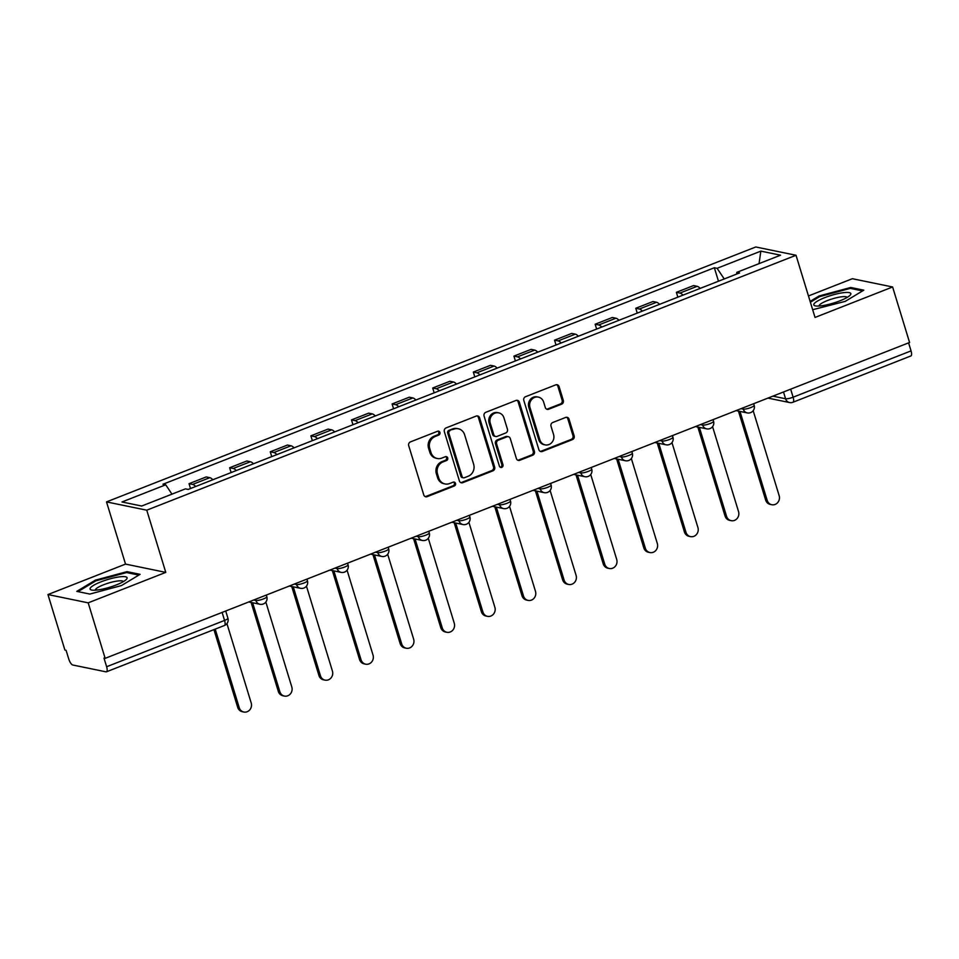 <?xml version="1.0" encoding="UTF-8"?>
<svg xmlns="http://www.w3.org/2000/svg" width="959" height="959" viewBox="0 0 959 959"><rect width="100%" height="100%" fill="white"/><g stroke="black" fill="none" stroke-linecap="round" stroke-linejoin="round"><path stroke-width="1.44" d="M439.941 432.461A2.05 1.87 101.6 0 0 437.568 431.25L410.416 441.907A2.925 2.673 101.6 0 0 408.702 445.647L423.77 494.928A2.925 2.673 101.6 0 0 427.163 496.654L454.302 485.997A2.05 1.87 101.6 0 0 454.134 482.077A2.05 1.87 101.6 0 0 453.139 482.161L449.627 483.54A9.362 8.571 101.6 0 1 445.06 483.959A9.362 8.571 101.6 0 1 438.766 478.002L437.508 473.89A9.362 8.571 101.6 0 1 443.01 461.914L446.522 460.536A2.05 1.87 101.6 0 0 446.355 456.616A2.05 1.87 101.6 0 0 445.348 456.712L441.835 458.09A9.362 8.571 101.6 0 1 437.28 458.498A9.362 8.571 101.6 0 1 430.987 452.54L429.728 448.428A9.362 8.571 101.6 0 1 435.23 436.465L438.743 435.086A2.05 1.87 101.6 0 0 439.941 432.461M437.28 458.498L436.105 458.258A9.362 8.571 101.6 0 1 429.812 452.3L428.553 448.189A9.362 8.571 101.6 0 1 434.055 436.225L437.568 434.847A2.05 1.87 101.6 0 0 437.963 431.142M425.161 496.594A2.925 2.673 101.6 0 0 425.988 496.414L453.139 485.757A2.05 1.87 101.6 0 0 453.523 482.065M445.06 483.959L443.885 483.708A9.362 8.571 101.6 0 1 437.592 477.75L436.345 473.65A9.362 8.571 101.6 0 1 441.835 461.675L445.348 460.296A2.05 1.87 101.6 0 0 445.743 456.604M561.59 404.171A2.925 2.673 101.6 0 0 563.305 400.43L559.085 386.609A2.925 2.673 101.6 0 0 555.693 384.871L525.532 396.714A2.925 2.673 101.6 0 0 523.818 400.454L538.886 449.723A2.925 2.673 101.6 0 0 542.279 451.461L572.427 439.618A2.925 2.673 101.6 0 0 574.141 435.877L569.047 419.179A2.925 2.673 101.6 0 0 565.654 417.441L552.744 422.511A2.925 2.673 101.6 0 0 551.029 426.252L553.559 434.535A7.828 7.169 101.6 0 1 552.048 442.255A7.828 7.169 101.6 0 1 545.144 444.88A7.828 7.169 101.6 0 1 539.881 439.905L529.967 407.467A7.828 7.169 101.6 0 1 531.478 399.735A7.828 7.169 101.6 0 1 538.383 397.11A7.828 7.169 101.6 0 1 543.645 402.097L545.287 407.503A2.925 2.673 101.6 0 0 548.68 409.241L561.59 404.171L560.416 403.931A2.925 2.673 101.6 0 0 562.13 400.191L557.91 386.357A2.925 2.673 101.6 0 0 556.52 384.691M165.775 572.379L125.533 564.096L47.95 594.556L88.192 602.839L165.775 572.379L146.763 510.188L796.018 255.262L815.03 317.441L892.613 286.981L909.576 342.483L105.154 658.342L103.992 658.102L106.629 666.745L224.562 620.437A5.958 1.223 -17 0 0 227.906 618.207L225.713 611.003M88.192 602.839L105.154 658.342M479.608 417.812A2.925 2.673 101.6 0 0 476.215 416.074L446.067 427.918A2.925 2.673 101.6 0 0 444.353 431.658L459.409 480.927A2.925 2.673 101.6 0 0 462.801 482.665L492.962 470.821A2.925 2.673 101.6 0 0 494.676 467.081L479.608 417.812L478.433 417.573A2.925 2.673 101.6 0 0 477.043 415.894M485.805 412.31L515.954 400.466A2.925 2.673 101.6 0 1 519.346 402.205L534.415 451.485A2.925 2.673 101.6 0 1 532.689 455.225L519.79 460.284A2.925 2.673 101.6 0 1 516.398 458.558L510.284 438.575A2.925 2.673 101.6 0 0 506.891 436.836L498.332 440.193A2.925 2.673 101.6 0 0 496.618 443.933L502.972 464.743A2.05 1.87 101.6 0 1 500.778 467.453A2.05 1.87 101.6 0 1 499.399 466.146L484.079 416.05A2.925 2.673 101.6 0 1 485.805 412.31M47.95 594.556L64.912 650.058L66.087 650.298L68.736 658.941A5.958 2.062 -111.4 0 0 72.788 665.007L105.993 671.839A5.958 2.062 -111.4 0 0 106.461 671.803A5.958 2.062 -111.4 0 0 106.629 666.745M125.533 564.096L106.509 501.905L755.776 246.978L796.018 255.262M892.613 286.981L852.371 278.709L808.461 295.947M908.593 342.866L911.05 350.886A5.958 2.062 68.6 0 1 910.882 355.957L792.949 402.253A5.958 2.062 -111.4 0 0 793.117 397.194L911.05 350.886M212.838 479.752A13.714 4.735 -111.4 0 0 209.793 477.678L192.615 484.415A13.714 4.735 68.6 0 1 195.66 486.501M192.615 484.415L189.043 483.684L190.517 488.515M209.793 477.678L206.221 476.935L189.043 483.684M231.131 472.571L229.645 467.74L233.229 468.471A13.714 4.735 68.6 0 1 236.274 470.545M253.452 463.796A13.714 4.735 -111.4 0 0 250.407 461.723L246.835 460.991L229.645 467.74M271.745 456.628L270.258 451.785L273.842 452.528A13.714 4.735 68.6 0 1 276.887 454.602M294.065 447.853A13.714 4.735 -111.4 0 0 291.021 445.779L287.448 445.048L270.258 451.785M312.346 440.672L310.872 435.842L314.456 436.585A13.714 4.735 68.6 0 1 317.489 438.659M334.679 431.91A13.714 4.735 -111.4 0 0 331.634 429.836L328.05 429.093L310.872 435.842M352.96 424.729L351.485 419.898L355.058 420.629A13.714 4.735 68.6 0 1 358.103 422.715M375.293 415.966A13.714 4.735 -111.4 0 0 372.248 413.892L368.664 413.149L351.485 419.898M393.574 408.786L392.099 403.955L395.671 404.686A13.714 4.735 68.6 0 1 398.716 406.76M415.894 400.023A13.714 4.735 -111.4 0 0 412.861 397.937L409.277 397.206L392.099 403.955M434.187 392.842L432.713 388.011L436.285 388.743A13.714 4.735 68.6 0 1 439.33 390.816M456.508 384.068A13.714 4.735 -111.4 0 0 453.463 381.994L449.891 381.262L432.713 388.011M474.801 376.887L473.314 372.056L476.899 372.799A13.714 4.735 68.6 0 1 479.944 374.873M497.122 368.124A13.714 4.735 -111.4 0 0 494.077 366.05L490.505 365.319L473.314 372.056M515.403 360.944L513.928 356.113L517.512 356.844A13.714 4.735 68.6 0 1 520.557 358.93M537.735 352.181A13.714 4.735 -111.4 0 0 534.69 350.107L531.118 349.364L513.928 356.113M556.016 345L554.542 340.169L558.126 340.901A13.714 4.735 68.6 0 1 561.159 342.974M578.349 336.237A13.714 4.735 -111.4 0 0 575.304 334.152L571.72 333.42L554.542 340.169M596.63 329.057L595.155 324.226L598.728 324.957A13.714 4.735 68.6 0 1 601.773 327.031M618.951 320.282A13.714 4.735 -111.4 0 0 615.918 318.208L612.333 317.477L595.155 324.226M637.244 313.102L635.769 308.271L639.341 309.014A13.714 4.735 68.6 0 1 642.386 311.088M659.564 304.339A13.714 4.735 -111.4 0 0 656.531 302.265L652.947 301.534L635.769 308.271M677.857 297.158L676.383 292.327L679.955 293.07A13.714 4.735 68.6 0 1 683 295.144M700.178 288.395A13.714 4.735 -111.4 0 0 697.133 286.321L693.561 285.578L676.383 292.327M724.225 278.949L717.104 268.304L760.835 251.126L780.554 255.19L736.812 272.356L739.569 272.931L188.192 489.426L185.435 488.862L141.692 506.028L121.985 501.977L165.727 484.798L171.973 494.149M717.104 268.304L714.347 267.741L162.97 484.235L165.727 484.798M146.763 510.188L106.509 501.905M127.008 571.648L95.349 580.171L76.768 591.379L89.834 594.065L121.493 585.541L140.086 574.333L127.008 571.648L127.331 572.703M812.669 309.721L845.215 301.378L863.795 290.169L850.729 287.484L819.07 295.995L810.127 301.39M718.471 281.215L714.347 267.741M736.812 272.356L736.596 274.094M759.06 263.629L760.835 251.126M95.6 580.998L95.349 580.171M819.322 296.834L819.07 295.995M851.053 288.539L850.729 287.484M460.811 482.593A2.925 2.673 101.6 0 0 461.627 482.425L491.787 470.581A2.925 2.673 101.6 0 0 493.501 466.841L478.433 417.573M450.047 430.639A2.05 1.87 101.6 0 0 448.848 433.264L462.07 476.515A2.05 1.87 101.6 0 0 464.444 477.726L468.148 476.275A9.362 8.571 101.6 0 0 473.65 464.3L464.612 434.739A9.362 8.571 101.6 0 0 458.318 428.781A9.362 8.571 101.6 0 0 453.751 429.188L448.872 430.399A2.05 1.87 101.6 0 0 447.673 433.024L448.848 433.264M463.449 477.81L462.274 477.57A2.05 1.87 101.6 0 1 460.895 476.275L447.673 433.024M458.318 428.781L457.143 428.541A9.362 8.571 101.6 0 0 452.576 428.949L453.751 429.188M448.872 430.399L452.576 428.949M517.788 460.224A2.925 2.673 101.6 0 0 518.615 460.044L531.514 454.974A2.925 2.673 101.6 0 0 533.24 451.233L518.172 401.965A2.925 2.673 101.6 0 0 516.781 400.299M508.318 436.705L507.143 436.465A2.925 2.673 101.6 0 0 505.717 436.597L497.158 439.953A2.925 2.673 101.6 0 0 495.443 443.693L501.797 464.504L502.972 464.743M500.214 467.225A2.05 1.87 101.6 0 0 501.797 464.504M503.943 417.836A7.828 7.169 101.6 0 0 498.692 412.849A7.828 7.169 101.6 0 0 491.787 415.475A7.828 7.169 101.6 0 0 490.277 423.207L493.765 434.631A2.925 2.673 101.6 0 0 497.158 436.369L505.717 433A2.925 2.673 101.6 0 0 507.443 429.26L503.943 417.836M498.692 412.849L497.517 412.61A7.828 7.169 101.6 0 0 490.612 415.235A7.828 7.169 101.6 0 0 489.102 422.955L490.277 423.207M495.731 436.489L494.568 436.249A2.925 2.673 101.6 0 1 492.602 434.391L489.102 422.955M546.69 409.169A2.925 2.673 101.6 0 0 547.517 408.99L560.416 403.931M538.383 397.11L537.208 396.87A7.828 7.169 101.6 0 0 530.303 399.495A7.828 7.169 101.6 0 0 528.793 407.227L529.967 407.467M545.144 444.88L543.969 444.64A7.828 7.169 101.6 0 1 538.718 439.666L528.793 407.227M540.277 451.389A2.925 2.673 101.6 0 0 541.104 451.221L571.252 439.378A2.925 2.673 101.6 0 0 572.979 435.638L567.872 418.939A2.925 2.673 101.6 0 0 566.469 417.273M215.212 629.104L239.223 707.658A6.857 6.281 101.6 0 0 249.879 709.732A6.857 6.281 101.6 0 0 251.198 702.959L226.935 623.59M243.838 712.022L242.303 711.71A6.857 6.281 -78.4 0 1 237.7 707.346L213.929 629.607M252.649 602.767L279.836 691.715A6.857 6.281 101.6 0 0 290.493 693.777A6.857 6.281 101.6 0 0 291.812 687.016L265.847 602.06M284.451 696.078L282.917 695.766A6.857 6.281 -78.4 0 1 278.314 691.403L251.126 602.456M293.262 586.824L320.45 675.771A6.857 6.281 101.6 0 0 331.107 677.833A6.857 6.281 101.6 0 0 332.425 671.072L306.448 586.117M325.053 680.135L323.531 679.823A6.857 6.281 -78.4 0 1 318.927 675.46L291.728 586.512M97.746 589.953A19.372 3.992 -17 0 0 126.264 579.524A19.372 3.992 -17 0 0 119.431 576.874A19.372 3.992 -17 0 0 96.763 583.659A19.372 3.992 -17 0 0 91.764 590.073A19.372 3.992 -17 0 0 97.746 589.953M123.375 581.622A14.661 3.021 -17 0 0 117.573 581.01A14.661 3.021 -17 0 0 102.685 585.134A14.661 3.021 -17 0 0 95.337 590.193M77.991 591.631L95.924 580.806L126.6 572.559L138.851 575.076M821.467 305.789A19.372 3.992 -17 0 0 849.986 295.36A19.372 3.992 -17 0 0 843.153 292.711A19.372 3.992 -17 0 0 820.472 299.496A19.372 3.992 -17 0 0 815.486 305.909A19.372 3.992 -17 0 0 821.467 305.789M847.097 297.446A14.661 3.021 -17 0 0 841.295 296.834A14.661 3.021 -17 0 0 826.394 300.97A14.661 3.021 -17 0 0 819.046 306.029M810.379 302.229L819.645 296.643L850.321 288.383L862.573 290.913M333.864 570.881L361.063 659.828A6.857 6.281 101.6 0 0 371.708 661.89A6.857 6.281 101.6 0 0 373.039 655.117L347.062 570.173M365.667 664.191L364.144 663.868A6.857 6.281 -78.4 0 1 359.541 659.504L332.341 570.569M374.478 554.937L401.677 643.873A6.857 6.281 101.6 0 0 412.322 645.946A6.857 6.281 101.6 0 0 413.653 639.173L387.676 554.23M406.28 648.236L404.758 647.924A6.857 6.281 -78.4 0 1 400.143 643.561L372.955 554.626M415.091 538.994L442.291 627.929A6.857 6.281 101.6 0 0 452.936 629.991A6.857 6.281 101.6 0 0 454.266 623.23L428.289 538.275M446.894 632.293L445.372 631.981A6.857 6.281 -78.4 0 1 440.756 627.618L413.569 538.67M455.705 523.039L482.892 611.986A6.857 6.281 101.6 0 0 493.549 614.048A6.857 6.281 101.6 0 0 494.868 607.287L468.903 522.331M487.508 616.349L485.973 616.038A6.857 6.281 -78.4 0 1 481.37 611.674L454.182 522.727M496.318 507.095L523.506 596.042A6.857 6.281 101.6 0 0 534.163 598.104A6.857 6.281 101.6 0 0 535.482 591.343L509.517 506.388M528.109 600.406L526.587 600.082A6.857 6.281 -78.4 0 1 521.984 595.731L494.796 506.784M536.932 491.152L564.12 580.099A6.857 6.281 101.6 0 0 574.765 582.161A6.857 6.281 101.6 0 0 576.095 575.388L550.118 490.445M568.723 584.451L567.201 584.139A6.857 6.281 -78.4 0 1 562.597 579.775L535.398 490.84M577.534 475.208L604.733 564.144A6.857 6.281 101.6 0 0 615.378 566.218A6.857 6.281 101.6 0 0 616.709 559.445L590.732 474.501M609.337 568.507L607.814 568.196A6.857 6.281 -78.4 0 1 603.211 563.832L576.011 474.885M618.147 459.253L645.347 548.2A6.857 6.281 101.6 0 0 655.992 550.262A6.857 6.281 101.6 0 0 657.323 543.501L631.346 458.546M649.95 552.564L648.428 552.252A6.857 6.281 -78.4 0 1 643.813 547.889L616.625 458.941M658.761 443.31L685.949 532.257A6.857 6.281 101.6 0 0 696.606 534.319A6.857 6.281 101.6 0 0 697.924 527.558L671.959 442.602M690.564 536.62L689.041 536.309A6.857 6.281 -78.4 0 1 684.426 531.945L657.239 442.998M699.375 427.366L726.562 516.314A6.857 6.281 101.6 0 0 737.219 518.375A6.857 6.281 101.6 0 0 738.538 511.603L712.573 426.659M731.178 520.677L729.643 520.353A6.857 6.281 -78.4 0 1 725.04 515.99L697.852 427.055M739.988 411.423L767.176 500.358A6.857 6.281 101.6 0 0 777.833 502.432A6.857 6.281 101.6 0 0 779.152 495.659L753.187 410.716M771.779 504.722L770.257 504.41A6.857 6.281 -78.4 0 1 765.654 500.047L738.454 411.099M772.906 396.151L785.565 398.752A5.958 1.223 -17 0 0 793.117 397.194L790.672 389.174M783.503 391.991L785.565 398.752A5.958 5.454 -78.4 0 0 789.569 402.552A5.958 5.958 0 0 0 792.949 402.253M656.531 302.265L639.341 309.014M615.918 318.208L598.728 324.957M575.304 334.152L558.126 340.901M534.69 350.107L517.512 356.844M494.077 366.05L476.899 372.799M453.463 381.994L436.285 388.743M412.861 397.937L395.671 404.686M372.248 413.892L355.058 420.629M331.634 429.836L314.456 436.585M291.021 445.779L273.842 452.528M250.407 461.723L233.229 468.471M697.133 286.321L679.955 293.07M741.031 408.666L743.249 409.121A5.958 1.223 -17 0 0 749.83 407.923A5.958 1.223 -17 0 0 754.158 405.333L753.654 403.703M742.889 407.935L743.249 409.121A5.958 5.454 -78.4 0 0 747.253 412.909A5.958 5.958 0 0 0 754.158 405.333M700.418 424.609L702.635 425.065A5.958 1.223 -17 0 0 709.216 423.866A5.958 1.223 -17 0 0 713.544 421.277L713.052 419.646M702.276 423.878L702.635 425.065A5.958 5.454 -78.4 0 0 706.639 428.865A5.958 5.958 0 0 0 713.544 421.277M659.804 440.553L662.022 441.02A5.958 1.223 -17 0 0 668.615 439.809A5.958 1.223 -17 0 0 672.93 437.232L672.439 435.602M661.662 439.821L662.022 441.02A5.958 5.454 -78.4 0 0 666.037 444.808A5.958 5.958 0 0 0 672.93 437.232M619.19 456.508L621.42 456.963A5.958 1.223 -17 0 0 628.001 455.753A5.958 1.223 -17 0 0 632.317 453.175L631.825 451.545M621.048 455.777L621.42 456.963A5.958 5.454 -78.4 0 0 625.424 460.752A5.958 5.958 0 0 0 632.317 453.175M578.577 472.451L580.806 472.907A5.958 1.223 -17 0 0 587.388 471.708A5.958 1.223 -17 0 0 591.715 469.119L591.212 467.489M580.447 471.72L580.806 472.907A5.958 5.454 -78.4 0 0 584.81 476.695A5.958 5.958 0 0 0 591.715 469.119M537.975 488.395L540.193 488.85A5.958 1.223 -17 0 0 546.774 487.651A5.958 1.223 -17 0 0 551.101 485.062L550.598 483.432M539.833 487.663L540.193 488.85A5.958 5.454 -78.4 0 0 544.197 492.65A5.958 5.958 0 0 0 551.101 485.062M497.361 504.338L499.579 504.794A5.958 1.223 -17 0 0 506.16 503.595A5.958 1.223 -17 0 0 510.488 501.018L509.984 499.387M499.219 503.607L499.579 504.794A5.958 5.454 -78.4 0 0 503.583 508.594A5.958 5.958 0 0 0 510.488 501.018M456.748 520.293L458.965 520.749A5.958 1.223 -17 0 0 465.547 519.538A5.958 1.223 -17 0 0 469.874 516.961L469.383 515.331M458.606 519.562L458.965 520.749A5.958 5.454 -78.4 0 0 462.969 524.537A5.958 5.958 0 0 0 469.874 516.961M416.134 536.237L418.364 536.692A5.958 1.223 -17 0 0 424.945 535.494A5.958 1.223 -17 0 0 429.26 532.904L428.769 531.274M417.992 535.506L418.364 536.692A5.958 5.454 -78.4 0 0 422.368 540.48A5.958 5.958 0 0 0 429.26 532.904M375.52 552.18L377.75 552.636A5.958 1.223 -17 0 0 384.331 551.437A5.958 1.223 -17 0 0 388.659 548.848L388.155 547.217M377.378 551.449L377.75 552.636A5.958 5.454 -78.4 0 0 381.754 556.436A5.958 5.958 0 0 0 388.659 548.848M334.919 568.124L337.136 568.579A5.958 1.223 -17 0 0 343.718 567.38A5.958 1.223 -17 0 0 348.045 564.791L347.542 563.173M336.777 567.392L337.136 568.579A5.958 5.454 -78.4 0 0 341.14 572.379A5.958 5.958 0 0 0 348.045 564.791M294.305 584.067L296.523 584.534A5.958 1.223 -17 0 0 303.104 583.324A5.958 1.223 -17 0 0 307.431 580.746L306.928 579.116M296.163 583.348L296.523 584.534A5.958 5.454 -78.4 0 0 300.527 588.323A5.958 5.958 0 0 0 307.431 580.746M253.691 600.022L255.909 600.478A5.958 1.223 -17 0 0 262.49 599.267A5.958 1.223 -17 0 0 266.818 596.69L266.314 595.059M255.55 599.291L255.909 600.478A5.958 5.454 -78.4 0 0 259.913 604.266A5.958 5.958 0 0 0 266.818 596.69M222.104 612.417L224.562 620.437A5.958 2.062 -111.4 0 1 224.394 625.508A5.958 5.958 0 0 0 227.906 618.207M434.055 436.225L435.23 436.465M428.553 448.189L429.728 448.428M429.812 452.3L430.987 452.54M445.348 460.296L446.522 460.536M441.835 461.675L443.01 461.914M436.345 473.65L437.508 473.89M437.592 477.75L438.766 478.002M453.139 485.757L454.302 485.997M425.988 496.414L427.163 496.654M437.568 434.847L438.743 435.086M493.501 466.841L494.676 467.081M491.787 470.581L492.962 470.821M461.627 482.425L462.801 482.665M460.895 476.275L462.07 476.515M518.172 401.965L519.346 402.205M533.24 451.233L534.415 451.485M531.514 454.974L532.689 455.225M518.615 460.044L519.79 460.284M505.717 436.597L506.891 436.836M497.158 439.953L498.332 440.193M495.443 443.693L496.618 443.933M492.602 434.391L493.765 434.631M547.517 408.99L548.68 409.241M538.718 439.666L539.881 439.905M567.872 418.939L569.047 419.179M572.979 435.638L574.141 435.877M571.252 439.378L572.427 439.618M541.104 451.221L542.279 451.461M557.91 386.357L559.085 386.609M562.13 400.191L563.305 400.43M237.7 707.346L239.223 707.658M278.314 691.403L279.836 691.715M318.927 675.46L320.45 675.771M359.541 659.504L361.063 659.828M400.143 643.561L401.677 643.873M440.756 627.618L442.291 627.929M481.37 611.674L482.892 611.986M521.984 595.731L523.506 596.042M562.597 579.775L564.12 580.099M603.211 563.832L604.733 564.144M643.813 547.889L645.347 548.2M684.426 531.945L685.949 532.257M725.04 515.99L726.562 516.314M765.654 500.047L767.176 500.358M248.729 601.964L259.913 604.266M289.342 586.021L300.527 588.323M329.956 570.078L341.14 572.379M370.558 554.122L381.754 556.436M411.171 538.179L422.368 540.48M451.785 522.235L462.969 524.537M492.399 506.292L503.583 508.594M533.012 490.349L544.197 492.65M573.626 474.393L584.81 476.695M614.228 458.45L625.424 460.752M654.841 442.507L666.037 444.808M695.455 426.563L706.639 428.865M736.068 410.608L747.253 412.909M789.569 402.552L767.943 398.093M224.394 625.508L106.461 671.803"/></g></svg>
